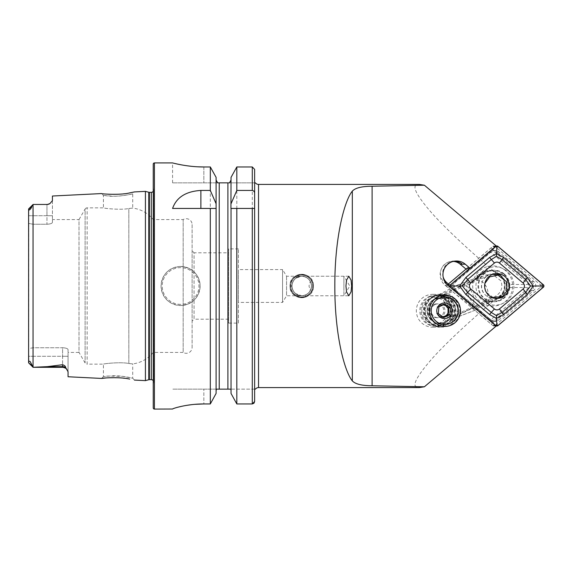 <?xml version="1.0" encoding="UTF-8"?>
<svg xmlns="http://www.w3.org/2000/svg" width="572" height="572" viewBox="0 0 572 572"><rect width="100%" height="100%" fill="white"/><g stroke="black" fill="none" stroke-linecap="round" stroke-linejoin="round"><path stroke-width="0.43" stroke-dasharray="2.86 2.15" d="M505.519 270.585A20.12 19.97 90 0 0 477.377 273.066A20.12 19.97 90 0 0 479.844 301.415A20.12 19.97 90 0 0 507.979 298.934A20.12 19.97 90 0 0 505.519 270.585M503.639 273.952A15.723 15.608 90 0 0 478.936 280.623A15.723 15.608 90 0 0 493.607 301.723A15.723 15.608 90 0 0 503.639 273.952M504.254 273.952A15.723 15.608 90 0 0 479.558 280.623A15.723 15.608 90 0 0 494.222 301.723A15.723 15.608 90 0 0 504.254 273.952M507.157 271.335A19.148 19.005 90 0 0 480.387 273.695A19.148 19.005 90 0 0 482.732 300.665A19.148 19.005 90 0 0 509.502 298.305A19.148 19.005 90 0 0 507.157 271.335M498.684 320.12L533.74 290.49A5.863 5.82 90 0 0 533.74 281.51L498.684 251.88A5.863 5.82 90 0 0 491.205 251.88L456.156 281.51A5.863 5.82 90 0 0 456.156 290.49L491.205 320.12A5.863 5.82 90 0 0 498.684 320.12L496.56 320.12L531.61 290.49A5.863 5.82 90 0 0 531.61 281.51L496.56 251.88A5.863 5.82 90 0 0 489.081 251.88L454.032 281.51A5.863 5.82 90 0 0 454.032 290.49L489.081 320.12A5.863 5.82 90 0 0 496.56 320.12L495.667 319.226A4.69 4.655 -90 0 1 489.689 319.226L454.633 289.589A4.69 4.655 -90 0 1 454.633 282.411L489.689 252.774A4.69 4.655 -90 0 1 495.667 252.774L530.723 282.411A4.69 4.655 -90 0 1 530.723 289.589L495.667 319.226M484.884 283.433L485.514 291.648L494.172 298.255L496.567 298.398M444.494 294.101L485.421 275.118L492.213 274.174L500.872 280.788C503.167 287.509 501.294 292.7 495.252 296.368L451.179 316.917L441.341 295.674L444.494 294.101A17.889 17.718 -93 0 1 454.332 315.344M476.433 306.134L498.019 296.825A11.719 11.676 -80.6 0 1 482.511 291.148A11.719 11.676 -80.6 0 1 488.181 275.575L443.607 295.552L453.446 316.802L476.433 306.134A25.397 25.29 -80.6 0 1 466.602 284.892M494.172 298.255L491.191 297.769L497.411 297.068L498.019 296.825L495.252 296.368M453.446 316.802L451.179 316.917M443.607 295.552L441.341 295.674M447.669 293.743C455.484 296.117 460.732 307.45 457.5 314.986M477.949 278.349L476.719 275.69L483.733 272.386A14.65 14.514 -93 0 1 503.953 282.125A14.65 14.514 -93 0 1 496.024 298.949L489.01 302.252L487.78 299.592M478.65 278.314L477.42 275.654L484.427 272.351A14.65 14.514 -93 0 1 504.654 282.089A14.65 14.514 -93 0 1 496.718 298.913L489.711 302.216L488.481 299.556M489.711 302.216L489.01 302.252M477.42 275.654L476.719 275.69M442.492 316.631A5.863 5.82 -90 0 1 440.168 305.455A5.863 5.82 -90 0 1 443 304.919M429.379 298.906A13.092 12.992 -90 0 1 446.639 305.233A13.092 12.992 -90 0 1 440.361 322.629A13.092 12.992 -90 0 1 423.094 316.302A13.092 12.992 -90 0 1 429.379 298.906M428.678 296.782A15.43 15.315 -90 0 1 450.107 307.429A15.43 15.315 -90 0 1 435.156 326.204A15.43 15.315 -90 0 1 428.678 296.782M429.822 296.782A15.43 15.315 -90 0 1 451.251 307.429A15.43 15.315 -90 0 1 436.3 326.204A15.43 15.315 -90 0 1 429.822 296.782M433.984 304.483A6.935 6.885 -90 0 1 443.615 309.266A6.935 6.885 -90 0 1 436.894 317.703A6.935 6.885 -90 0 1 433.984 304.483M435.17 304.483A6.935 6.885 -90 0 1 444.801 309.266A6.935 6.885 -90 0 1 438.081 317.703A6.935 6.885 -90 0 1 435.17 304.483M432.203 296.782A15.43 15.315 -90 0 1 453.632 307.429A15.43 15.315 -90 0 1 438.674 326.204A15.43 15.315 -90 0 1 432.203 296.782M432.825 296.782A15.43 15.315 -90 0 1 454.254 307.429A15.43 15.315 -90 0 1 439.296 326.204A15.43 15.315 -90 0 1 432.825 296.782M433.912 296.603A15.63 15.515 -90 0 1 455.612 307.386A15.63 15.515 -90 0 1 440.461 326.397A15.63 15.515 -90 0 1 433.912 296.603M437.737 296.603A15.63 15.515 -90 0 1 459.438 307.386A15.63 15.515 -90 0 1 444.294 326.397A15.63 15.515 -90 0 1 437.737 296.603M444.651 324.446A13.678 13.571 -90 0 1 438.796 298.377A13.678 13.571 -90 0 1 444.651 297.097M443.901 304.511L443.214 304.025L437.13 306.885L436.543 313.628L442.042 317.51L443.086 317.024M442.042 317.51L443.822 317.51M436.543 313.628L438.316 313.628M437.13 306.885L438.903 306.885M443.214 304.025L444.995 304.025M495.416 273.688A12.405 12.312 90 0 0 482.332 290.24A12.405 12.312 90 0 0 501.816 295.502A12.405 12.312 90 0 0 501.866 276.541M447.418 284.813A1.566 1.552 90 0 0 447.433 287.194L492.907 325.64A1.566 1.552 90 0 0 494.902 325.64L540.376 287.194A1.566 1.552 90 0 0 540.376 284.806L494.902 246.36A1.566 1.552 90 0 0 492.907 246.36L467.131 268.146M134.42 380.08L132.725 378.214L128.471 377.241C122.787 376.154 117.617 375.675 112.949 375.797L103.425 376.562L107.708 376.054L122.701 376.333L132.725 378.214L132.725 363.899L128.836 363.506L132.725 363.899A31.26 31.26 0 0 0 153.239 352.423L153.239 219.577L153.239 352.423L183.169 352.423L183.169 219.577L183.169 352.423A5.863 5.863 0 0 0 192.113 347.44L192.113 224.56A5.863 5.863 0 0 0 183.169 219.577L153.239 219.577A31.26 31.26 0 0 0 132.725 208.101L128.836 208.494C120.671 210.324 102.717 208.172 103.425 207.858L87.137 207.858A2.345 2.345 0 0 0 85.106 209.03L85.106 362.97L85.106 209.03L79.015 219.577L79.015 352.423L85.106 362.97A2.345 2.345 0 0 0 87.137 364.142L87.137 207.858L87.137 364.142L103.425 364.142L103.425 376.562L101.537 378.435M129.694 379.1L119.841 377.849M118.125 377.742L106.349 377.913M103.425 195.438L112.956 196.203C117.625 196.325 122.794 195.846 128.45 194.766L132.725 193.794L132.725 208.101L128.836 208.494L128.836 363.506C120.671 361.676 102.717 363.828 103.425 364.142C102.717 363.828 120.635 361.676 128.836 363.506L128.836 208.494C120.635 210.324 102.717 208.172 103.425 207.858L103.425 195.438L101.537 193.565L106.349 194.087C115.859 195.545 135.149 192.171 134.427 191.92L132.725 193.794C133.44 194.001 116.102 197.404 107.708 195.946L103.425 195.438M310.281 281.317C308.344 278.071 305.491 276.376 301.709 276.233L343.908 276.233L343.908 286L343.908 276.233L349.778 286L343.908 295.767L343.908 286L343.908 295.767L301.709 295.767C305.491 295.624 308.344 293.929 310.281 290.683L308.987 286L310.281 281.317A9.767 9.767 0 0 0 291.942 286C292.006 284.649 292.006 284.649 291.942 286C292.006 284.649 292.006 284.649 291.942 286C292.564 280.108 295.817 276.855 301.709 276.233C307.6 276.855 310.861 280.108 311.475 286C310.861 280.108 307.6 276.855 301.709 276.233C307.6 276.855 310.861 280.108 311.475 286A9.767 9.767 0 0 0 301.709 276.233A9.767 9.767 0 0 0 291.942 286C292.564 291.892 295.817 295.145 301.709 295.767C307.6 295.145 310.861 291.892 311.475 286C310.861 291.892 307.6 295.145 301.709 295.767L286.558 295.767L282.568 302.409L238.417 302.409L238.417 269.591L238.417 302.409M296.446 276.862L295.967 278.099A9.767 2.031 90 0 1 296.446 276.862A9.767 2.031 90 0 1 297.161 276.233L301.709 276.233L297.948 276.984L295.967 278.099L301.709 276.233C295.817 276.855 292.564 280.108 291.942 286A9.767 9.767 0 0 0 301.709 295.767A9.767 9.767 0 0 0 311.475 286C310.861 291.892 307.6 295.145 301.709 295.767C295.817 295.145 292.564 291.892 291.942 286A9.767 9.767 0 0 0 310.281 290.683M313.435 286A11.719 11.719 0 0 0 301.709 274.281A11.719 11.719 0 0 0 289.99 286C289.26 270.878 314.157 270.878 313.435 286C314.164 301.101 289.282 301.151 289.99 286A11.719 11.719 0 0 0 301.709 297.719A11.719 11.719 0 0 0 313.435 286M489.632 320.713L475.804 309.016L491.605 301.594A15.63 15.515 90 0 0 508.193 286A15.63 15.515 90 0 0 480.137 276.805L479.007 276.805L475.082 279.851A15.63 15.515 90 0 1 504.854 286A15.63 15.515 90 0 1 484.856 300.958L490.483 301.594L468.397 310.117L450.45 319.326L452.402 310.768C451.458 301.966 446.982 296.561 438.981 294.544L439.99 294.544C442.542 293.894 447.118 295.581 453.71 299.606L454.604 300.479L457.893 307.593L457.693 310.768C455.762 316.001 453.689 318.861 451.458 319.326L477.22 309.388L474.739 310.339L491.126 324.195L493.536 322.158L489.632 320.713L528.893 287.523L528.893 284.477L489.632 251.287L467.281 270.191L469.476 270.191L493.536 249.842L489.632 251.287M475.997 309.91L451.78 319.255L450.45 319.326M453.575 261.425A12.112 12.019 -90 0 0 444.751 282.761L452.867 289.625L457.75 291.899L456.47 294.895L459.924 297.211C467.081 302.016 476.204 310.11 474.739 310.339M443.136 276.905A12.112 12.019 -90 0 1 452.902 261.504M455.105 261.082A13.678 13.571 90 0 0 444.952 285.156L456.47 294.895M455.691 310.768A13.678 13.571 90 0 0 442.113 297.097A13.678 13.571 90 0 0 428.542 310.768A13.678 13.571 90 0 0 442.113 324.446A13.678 13.571 90 0 0 455.691 310.768M180.588 266.466A19.534 19.534 0 0 0 161.054 286A19.534 19.534 0 0 0 180.588 305.534C192.464 304.375 198.97 297.862 200.121 285.993C198.97 274.131 192.457 267.625 180.588 266.466C168.726 267.61 162.212 274.124 161.054 286.014C162.219 297.876 168.733 304.383 180.588 305.534A19.534 19.534 0 0 0 200.121 286A19.534 19.534 0 0 0 180.588 266.466A19.534 19.534 0 0 1 200.121 286A19.534 19.534 0 0 1 180.588 305.534M67.067 369.641L68.061 371.743L68.061 356.292L33.09 356.292L33.09 367.317L47.304 366.652L62.591 364.714C64.564 365.372 65.58 366.309 65.637 367.517L66.552 369.012M28.6 209.066L28.6 215.708L33.09 215.708L33.09 204.461L31.817 206.335C31.696 208.33 28.35 211.59 28.843 209.13L28.722 362.541C28.493 361.325 28.986 360.996 30.18 361.561L33.09 367.296M228.65 252.788L228.65 319.212L228.65 252.788L194.065 252.788L194.065 319.212L192.113 321.164L192.113 250.836L192.113 321.164M228.65 319.212L194.065 319.212L194.065 252.788L192.113 250.836M192.113 224.56L192.113 347.44M153.239 380.702A2.345 2.345 0 0 1 153.603 382.325L153.239 384.942L153.239 187.058L153.239 384.942M153.239 191.298A2.345 2.345 0 0 0 153.603 189.675L153.239 187.058M348.798 276.233L286.558 276.233L282.568 269.591L282.568 302.409L282.568 269.591L238.417 269.591M286.558 276.233L286.558 295.767L286.558 276.233M238.417 323.116L238.417 248.884L238.417 323.116L228.65 323.116L228.65 248.884L228.65 323.116M238.417 248.884L228.65 248.884M254.626 208.444L254.626 389.146L255.412 389.146M227.906 182.854L227.906 389.146L219.233 389.146L219.233 182.854L254.626 182.854L254.626 169.383L254.626 182.854L255.412 182.854M52.431 219.577L52.431 222.365L52.431 219.577L79.015 219.577L79.015 352.423L68.061 352.423L68.061 349.635L68.061 352.423M68.061 376.755L68.061 356.292L62.591 356.292L62.591 347.74C65.973 347.94 67.796 348.577 68.061 349.635C67.796 348.577 65.973 347.94 62.591 347.74L33.09 347.74L33.09 224.26L33.09 347.74L62.591 347.74L62.591 364.714M28.6 215.708L46.961 215.708L46.961 224.26L33.09 224.26L28.6 223.366L28.6 348.634L28.6 215.708L28.6 223.366L33.09 224.26L46.961 224.26C50.35 224.052 52.174 223.423 52.431 222.365C52.174 223.423 50.35 224.052 46.961 224.26L46.961 204.454L33.09 204.461L33.09 224.26L33.09 215.708L52.431 215.708L52.431 200.65L49.957 203.568L46.961 204.64M454.604 300.479A16.409 16.288 90 0 0 425.625 310.768A16.409 16.288 90 0 0 441.913 327.177A16.409 16.288 90 0 0 457.893 307.593M448.92 310.768A16.409 16.288 90 0 0 432.632 294.358A16.409 16.288 90 0 0 416.344 310.768A16.409 16.288 90 0 0 432.632 327.177A16.409 16.288 90 0 0 448.92 310.768M528.893 284.477L509.709 284.477C480.644 260.825 449.835 233.126 432.332 213.635C414.986 193.815 410.653 184.077 419.319 184.413M509.709 284.477L509.709 287.523C480.644 311.175 449.835 338.874 432.332 358.365C414.986 378.185 410.653 387.923 419.319 387.587M466.001 269.105L467.281 270.191M452.867 289.625L480.137 276.805M496.203 245.924L491.126 247.805L467.059 268.146M491.126 247.805L493.536 249.842M467.095 268.182L469.476 270.191M509.709 287.523L528.893 287.523M496.203 326.076L491.126 324.195M457.75 291.899L448.391 283.991M493.536 322.158L477.999 309.016L477.22 309.388M475.804 309.016L477.999 309.016M52.431 196.024L52.431 222.365L52.431 215.708L46.961 215.708L46.961 204.454L49.957 203.568M145.424 191.37L145.424 380.63M28.6 356.292L28.6 348.634L33.09 347.74L33.09 356.292L28.6 356.292L28.6 348.634L33.09 347.74L33.09 367.317L62.591 367.317L62.591 356.292L28.6 356.292L28.6 362.791L32.268 365.88M231.031 207.329L231.031 208.444M216.102 207.329L216.102 393.436L216.187 208.444M236.822 403.946L236.822 166.96L252.288 166.96L254.626 169.383L254.626 401.494L254.626 389.146L230.645 389.146L254.626 389.146M231.031 177.363L231.031 393.436M227.906 389.146L230.645 389.146M230.938 389.925L231.031 390.726M216.202 389.925L216.488 389.146L172.58 389.146L216.488 389.146M216.102 177.363L216.102 393.436M203.839 166.96L203.839 182.854L217.646 182.854L172.58 182.854L203.839 182.854L203.839 166.96L210.317 166.96L210.317 403.946L203.839 403.946L203.839 389.146L203.839 403.946M172.58 182.854L172.58 162.927L174.968 163.506M181.753 164.929L186.465 165.701M191.792 166.352L197.769 166.802M173.18 408.673L173.967 408.372M174.939 408.058L177.928 407.2M181.717 406.299L186.443 405.391M191.784 404.64L194.709 404.34M153.239 164.1L153.239 407.9M254.626 182.854L229.486 182.854M172.58 208.444L210.317 208.444M236.822 208.444L254.54 208.444M68.061 356.292L68.061 349.635L68.061 356.292M456.928 285.328L479.007 276.805L457.736 284.963A13.678 10.711 68.9 0 0 456.928 285.328L438.981 294.544M490.483 301.594L491.605 301.594M484.856 300.958C492.277 293.765 485.321 278.75 475.082 279.851M468.397 310.117A13.678 10.711 68.9 0 0 472.443 293.343A13.678 10.711 68.9 0 0 457.736 284.963M291.942 286C292.006 287.351 292.006 287.351 291.942 286C292.006 287.351 292.006 287.351 291.942 286M297.948 295.016A9.767 2.031 90 0 1 297.161 295.767L301.709 295.767L295.624 293.636L296.446 295.138A9.767 2.031 90 0 1 295.967 293.901L297.948 295.016L301.709 295.767L348.798 295.767M297.161 276.233A9.767 2.031 90 0 1 297.948 276.984M297.161 295.767A9.767 2.031 90 0 1 296.446 295.138M293.708 293.801A11.175 11.175 0 0 0 309.509 294.001A11.175 11.175 0 0 0 309.709 278.199A11.175 11.175 0 0 0 293.908 277.999A11.175 11.175 0 0 0 293.708 293.801M293.314 294.18A11.719 11.719 0 0 0 309.888 294.394A11.719 11.719 0 0 0 310.103 277.82A11.719 11.719 0 0 0 293.529 277.606A11.719 11.719 0 0 0 293.314 294.18A11.719 11.719 0 0 0 309.888 294.394A11.719 11.719 0 0 0 310.103 277.82A11.719 11.719 0 0 0 293.529 277.606A11.719 11.719 0 0 0 293.314 294.18A11.719 11.719 0 0 0 309.888 294.394A11.719 11.719 0 0 0 310.103 277.82A11.719 11.719 0 0 0 293.529 277.606A11.719 11.719 0 0 0 293.314 294.18A11.719 11.719 0 0 0 309.888 294.394A11.719 11.719 0 0 0 310.103 277.82A11.719 11.719 0 0 0 293.529 277.606A11.719 11.719 0 0 0 293.314 294.18A11.719 11.719 0 0 0 309.888 294.394A11.719 11.719 0 0 0 310.103 277.82A11.719 11.719 0 0 0 293.529 277.606A11.719 11.719 0 0 0 293.314 294.18A11.719 11.719 0 0 0 309.888 294.394A11.719 11.719 0 0 0 310.103 277.82A11.719 11.719 0 0 0 293.529 277.606A11.719 11.719 0 0 0 293.314 294.18A11.719 11.719 0 0 0 309.888 294.394A11.719 11.719 0 0 0 310.103 277.82A11.719 11.719 0 0 0 293.529 277.606A11.719 11.719 0 0 0 293.314 294.18M293.872 293.636A10.94 10.94 0 0 0 309.345 293.836A10.94 10.94 0 0 0 309.545 278.364A10.94 10.94 0 0 0 294.072 278.164A10.94 10.94 0 0 0 293.872 293.636A10.94 10.94 0 0 0 309.345 293.836A10.94 10.94 0 0 0 309.545 278.364A10.94 10.94 0 0 0 294.072 278.164A10.94 10.94 0 0 0 293.872 293.636A10.94 10.94 0 0 0 309.345 293.836A10.94 10.94 0 0 0 309.545 278.364A10.94 10.94 0 0 0 294.072 278.164A10.94 10.94 0 0 0 293.872 293.636A10.94 10.94 0 0 0 309.345 293.836A10.94 10.94 0 0 0 309.545 278.364A10.94 10.94 0 0 0 294.072 278.164A10.94 10.94 0 0 0 293.872 293.636M294.773 292.764A9.688 9.688 0 0 0 308.472 292.943A9.688 9.688 0 0 0 308.651 279.236A9.688 9.688 0 0 0 294.945 279.057A9.688 9.688 0 0 0 294.773 292.764M308.708 279.179A9.767 9.767 0 0 0 294.895 279.007A9.767 9.767 0 0 0 294.716 292.821A9.767 9.767 0 0 0 308.53 292.993A9.767 9.767 0 0 0 308.708 279.179A9.767 9.767 0 0 0 294.895 279.007A9.767 9.767 0 0 0 294.716 292.821A9.767 9.767 0 0 0 308.53 292.993A9.767 9.767 0 0 0 308.708 279.179A9.767 9.767 0 0 0 294.895 279.007A9.767 9.767 0 0 0 294.716 292.821A9.767 9.767 0 0 0 308.53 292.993A9.767 9.767 0 0 0 308.708 279.179M530.723 289.589L531.61 290.49L533.74 290.49M456.156 290.49L454.032 290.49L454.633 289.589M489.689 319.226L489.081 320.12L491.205 320.12M491.205 251.88L489.081 251.88L489.689 252.774M454.633 282.411L454.032 281.51L456.156 281.51M533.74 281.51L531.61 281.51L530.723 282.411M495.667 252.774L496.56 251.88L498.684 251.88M485.421 275.118L488.181 275.575M496.718 298.913L496.024 298.949M484.427 272.351L483.733 272.386M444.83 322.1A12.505 12.412 -90 0 1 427.47 313.477A12.505 12.412 -90 0 1 439.582 298.262A12.505 12.412 -90 0 1 444.83 322.1M445.524 324.224A14.851 14.736 -90 0 1 425.94 317.045A14.851 14.736 -90 0 1 433.068 297.311A14.851 14.736 -90 0 1 452.652 304.497A14.851 14.736 -90 0 1 445.524 324.224M434.663 299.435A12.505 12.412 -90 0 1 452.023 308.065A12.505 12.412 -90 0 1 439.904 323.273A12.505 12.412 -90 0 1 434.663 299.435M445.567 322.594A13.049 12.956 -90 0 1 428.349 316.287A13.049 12.956 -90 0 1 434.613 298.942A13.049 12.956 -90 0 1 451.83 305.255A13.049 12.956 -90 0 1 445.567 322.594M492.907 325.64L495.695 325.64M494.902 325.64L497.926 325.64M447.433 287.194L450.221 287.194M492.907 246.36L495.695 246.36M494.902 246.36L497.926 246.36M540.376 284.806L543.4 284.806M540.376 287.194L543.4 287.194M444.751 282.761L446.947 282.761M444.952 285.156L447.804 285.156M180.588 304.361A18.361 18.361 0 0 1 162.226 286A18.361 18.361 0 0 1 180.588 267.639A18.361 18.361 0 0 1 198.949 286A18.361 18.361 0 0 1 180.588 304.361M28.843 209.13L31.817 206.335M149.378 192.342L149.378 379.658M148.77 192.263L148.77 379.736M153.603 189.675L153.603 382.325L153.603 189.675M151.287 192.342L151.287 379.658M258.537 184.413L258.537 387.587M33.054 204.497L33.054 367.245M252.288 166.96L252.288 403.946M154.411 162.927L154.411 409.073M65.637 367.517A5.47 5.141 180 0 0 62.591 366.652L47.304 366.652M439.99 294.544L453.424 289.353M493.607 270.277L494.222 270.277M492.821 250.507L494.944 250.507M492.821 321.493L494.944 321.493M493.607 301.723L494.222 301.723M492.878 274.281L492.213 274.174M489.804 270.999L489.103 271.035M436.3 295.338L435.156 295.338M438.081 303.832L436.894 303.832M439.296 295.338L438.674 295.338M439.582 323.273L444.816 322.1C456.728 317.338 452.359 297.497 439.582 298.262L434.677 299.435C422.765 304.197 427.134 324.038 439.904 323.273L439.582 323.273M444.294 295.138L440.461 295.138M444.294 326.397L440.461 326.397M439.296 326.204L438.674 326.204M438.081 317.703L436.894 317.703M436.3 326.204L435.156 326.204M493.908 298.405L496.925 298.405M493.908 326.004L496.124 326.004M493.908 245.996L496.124 245.996M493.908 273.595L496.925 273.595M291.999 287.051L291.42 286L291.999 284.949M442.113 297.097L444.773 297.097M153.632 382.003L153.632 189.997L153.632 382.003M432.632 294.358L441.913 294.358M432.632 327.177L441.913 327.177M46.961 204.454L33.691 204.454M62.591 367.317L66.066 368.561M28.614 362.834L33.09 367.317M489.346 301.63L492.678 301.63M489.346 270.37L492.678 270.37M442.113 324.446L444.773 324.446M453.675 261.011L456.535 261.011M452.473 261.375L454.668 261.375"/><path stroke-width="0.86" d="M496.567 298.398L502.974 296.103L506.878 290.948L506.577 281.724L497.926 275.118L489.661 276.891L484.884 283.433M443.086 317.024L448.133 314.65L448.427 311.282A5.863 5.82 -90 0 1 442.492 316.631M444.651 297.097A13.678 13.571 -90 0 1 450.271 323.166A13.678 13.571 -90 0 1 444.651 324.446M438.903 306.885L438.316 313.628L443.822 317.51L449.907 314.65L450.493 307.908L444.995 304.025L438.903 306.885M447.812 317.853A7.815 7.758 -90 0 1 437.501 314.071A7.815 7.758 -90 0 1 441.255 303.689A7.815 7.758 -90 0 1 451.565 307.464A7.815 7.758 -90 0 1 447.812 317.853M448.427 311.282L448.72 307.908L445.967 305.97A5.863 5.82 -90 0 1 448.427 311.282M443 304.919A5.863 5.82 -90 0 1 445.967 305.97L443.901 304.511M448.72 307.908L450.493 307.908M448.133 314.65L449.907 314.65M489.017 276.498A12.405 12.312 90 0 0 496.925 298.405A12.405 12.312 90 0 0 508.501 281.76A12.405 12.312 90 0 0 489.017 276.498M494.437 308.973A3.904 3.875 90 0 0 499.42 308.973L523.058 288.996A3.904 3.875 90 0 0 523.058 283.004L499.42 263.027A3.904 3.875 90 0 0 494.437 263.027L470.799 283.004A3.904 3.875 90 0 0 470.799 288.996L494.437 308.973L491.255 312.419L496.517 315.673L501.973 312.419L499.42 308.973M495.931 325.64A1.566 1.552 90 0 0 497.926 325.64L543.4 287.194A1.566 1.552 90 0 0 543.4 284.806L497.926 246.36A1.566 1.552 90 0 0 495.931 246.36L450.457 284.806A1.566 1.552 90 0 0 450.457 287.194L495.695 325.64M467.131 268.146L447.433 284.806A1.566 1.552 90 0 0 447.418 284.813M501.866 276.541A12.405 12.312 90 0 0 495.416 273.688M543.35 284.863L497.876 246.418A1.487 1.473 90 0 0 495.981 246.418L450.507 284.863A1.487 1.473 90 0 0 450.507 287.137L495.981 325.582A1.487 1.473 90 0 0 497.876 325.582L543.35 287.137A1.487 1.473 90 0 0 543.35 284.863L542.299 286L543.35 287.137M496.517 315.673L496.496 318.389L489.51 314.514L465.873 294.53L459.659 286L465.873 277.47L489.51 257.486L496.496 253.61L503.717 257.486L527.348 277.47L533.197 286L527.348 294.53L503.717 314.514L496.496 318.389L496.825 324.446L497.876 325.582M503.717 314.514L501.973 312.419L525.604 292.435L530.544 286L542.299 286M530.544 286L525.604 279.565L501.973 259.581L496.517 256.327L491.255 259.581L467.617 279.565L462.383 286L451.351 286L450.507 287.137M496.517 256.327L496.825 247.554L495.981 246.418M462.383 286L467.617 292.435L470.799 288.996M28.6 356.292L28.722 362.541C28.493 361.325 28.986 360.996 30.18 361.561L33.09 367.296L47.304 366.652L62.591 364.714C64.564 365.372 65.58 366.309 65.637 367.517L68.061 371.743L68.061 376.755L101.537 378.435C100.801 378.071 120.27 376.683 129.651 379.093L129.694 379.1M119.841 377.849L118.125 377.742M134.42 380.08L145.424 380.63L148.77 379.736L148.77 192.263L145.424 191.37L134.427 191.92L129.63 192.907C120.306 195.317 100.779 193.929 101.537 193.565L52.431 196.024L52.431 200.65L49.95 203.568A5.47 5.47 0 0 1 46.961 204.454L33.09 204.461L31.817 206.335C31.696 208.33 28.35 211.59 28.843 209.13L33.054 204.49L28.65 208.902L28.6 215.708M351.637 286L351.065 280.137L348.798 276.233L346.525 280.137L345.96 286L346.525 291.863L348.798 295.767L351.065 291.863L351.637 286M448.391 283.991L446.947 282.761A12.112 12.019 -90 0 1 443.136 276.905M258.537 184.413L419.319 184.413L424.388 185.214L496.203 245.924L469.919 268.146L465.258 264.207A13.678 13.571 90 0 0 442.957 274.682A13.678 13.571 90 0 0 447.804 285.156L496.203 326.076L424.388 386.786L419.319 387.587L258.537 387.587L258.537 184.413A3.904 3.904 0 0 1 255.412 182.854L254.626 182.854L255.412 182.854M458.344 310.768A13.678 13.571 90 0 0 444.773 297.097A13.678 13.571 90 0 0 431.202 310.768A13.678 13.571 90 0 0 444.773 324.446A13.678 13.571 90 0 0 458.344 310.768M460.524 310.768A15.63 15.515 90 0 0 445.009 295.138A15.63 15.515 90 0 0 429.5 310.768A15.63 15.515 90 0 0 445.009 326.397A15.63 15.515 90 0 0 460.524 310.768M67.067 369.641L66.931 369.455A5.47 5.47 0 0 0 62.591 367.317L33.09 367.296M33.09 204.461L46.961 204.454M49.95 203.568L46.961 204.64M145.424 380.63L145.424 191.37M148.77 379.736A2.345 2.345 0 0 1 149.378 379.658L149.378 192.342A2.345 2.345 0 0 1 148.77 192.263M149.378 379.658L151.287 379.658L151.287 192.342L149.378 192.342M151.287 379.658A2.345 2.345 0 0 1 153.239 380.702M151.287 192.342A2.345 2.345 0 0 0 153.239 191.298M154.411 162.927A1.173 1.173 0 0 0 153.239 164.1L153.239 407.9A1.173 1.173 0 0 0 154.411 409.073L154.411 162.927L172.58 162.927C172.201 162.791 187.051 167.06 203.839 166.96L210.317 166.96L216.102 177.363L210.317 166.96L210.317 190.433L216.102 203.754L216.102 177.363M210.317 190.433L200.886 190.433C185.907 191.355 176.469 197.354 172.58 208.444L210.317 208.444L210.317 403.946L216.102 393.436L210.317 403.946L203.839 403.946C187.023 403.846 172.243 408.615 172.58 409.016L154.411 409.073M255.412 389.146L254.626 389.146L255.412 389.146A3.904 3.904 0 0 1 258.537 387.587M424.388 185.214L372.107 186.229C361.833 186.293 355.233 187.923 352.316 191.134C344.516 200.522 334.677 237.208 334.834 286C334.677 334.792 344.516 371.478 352.316 380.866C355.198 384.069 361.797 385.7 372.107 385.771L424.388 386.786M453.575 261.425A12.112 12.019 -90 0 1 460.203 264.207L466.001 269.105M467.095 268.182L469.919 268.146M452.902 261.504A12.112 12.019 -90 0 1 462.398 264.207A13.678 13.571 90 0 0 455.105 261.082M106.349 377.913L101.537 378.435M32.268 365.88L28.6 362.791L28.6 209.066M252.288 208.444L254.626 208.444L254.626 401.494L252.288 403.946L236.822 403.946L236.822 208.444L252.288 208.444L252.288 403.946L253.961 403.21M231.031 393.436L236.822 403.946L231.031 393.436L231.031 208.444L236.822 208.444L230.931 208.444L231.031 177.363L236.822 166.96L231.031 177.363M216.102 393.436L216.102 203.754M210.317 208.444L216.102 208.444L210.317 208.444M253.968 403.196L254.626 401.494L254.626 169.383L252.288 166.96L236.822 166.96L236.822 190.433L252.288 190.433C253.846 190.791 254.626 191.799 254.626 193.472M236.822 403.946L252.288 403.946M231.031 203.754L236.822 190.433M229.486 182.854L231.031 180.037L229.486 182.854L228.493 182.854M231.031 390.726L230.938 389.925M230.645 389.146L216.488 389.146L216.102 390.726L216.202 389.925M227.906 389.146L227.906 182.854L217.646 182.854L219.233 182.854L219.233 389.146M216.566 389.146L218.025 389.146M216.102 180.037L217.646 182.854L216.102 180.037M174.968 163.506L177.799 164.15M177.935 164.171L181.753 164.929M186.465 165.701L191.792 166.352M197.769 166.802L203.839 166.96M172.58 409.009L173.18 408.673M173.967 408.372L174.939 408.058M177.928 407.2L181.717 406.299M186.443 405.391L191.784 404.64M194.709 404.34L203.839 403.946M447.433 284.806L450.457 284.806M496.825 324.446L495.981 325.582M451.351 286L450.507 284.863M496.825 247.554L497.876 246.418M465.873 294.53L467.617 292.435L491.255 312.419L489.51 314.514M465.873 277.47L470.799 283.004M489.51 257.486L494.437 263.027M503.717 257.486L499.42 263.027M527.348 277.47L523.058 283.004M527.348 294.53L523.058 288.996M65.637 367.517A5.47 5.141 0 0 0 62.591 366.652L62.591 364.714M62.591 367.317L62.591 366.652L47.304 366.652M33.054 367.245L33.054 204.497M372.107 385.771L372.107 186.229M252.288 190.433L252.288 166.96M200.886 190.433L200.886 208.444M28.843 209.13L31.817 206.335M352.316 380.866L352.316 191.134M460.203 264.207L465.258 264.207M497.926 275.118L492.878 274.281M496.124 326.004L496.925 326.004M496.124 245.996L496.925 245.996M28.614 362.834L33.09 367.317M66.066 368.561L66.552 369.012"/></g></svg>
